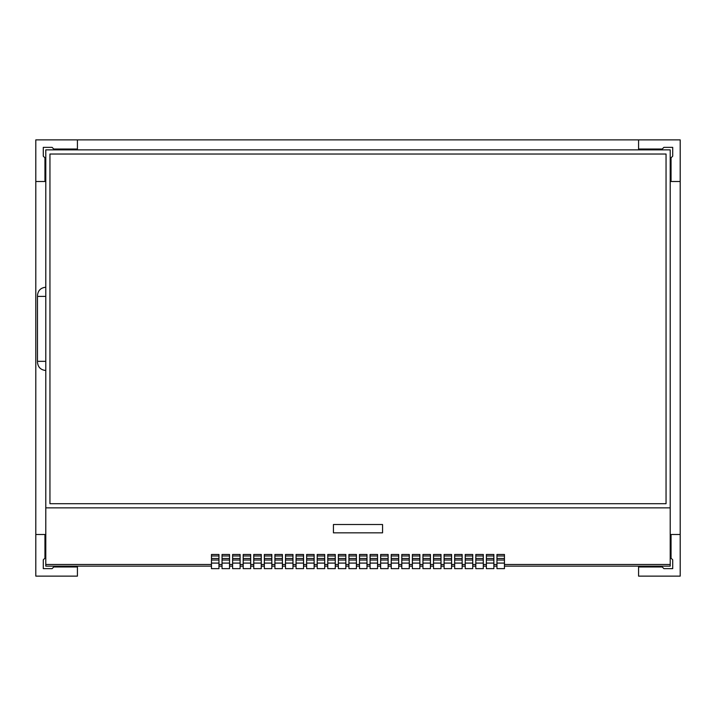 <?xml version="1.0" encoding="UTF-8"?>
<svg xmlns="http://www.w3.org/2000/svg" width="716" height="716" viewBox="0 0 716 716"><rect width="100%" height="100%" fill="white"/><g stroke="black" fill="none" stroke-linecap="round" stroke-linejoin="round"><path stroke-width="1.07" d="M638.574 566.141L638.574 576.129L680.2 576.129L680.2 139.871L35.8 139.871L35.8 576.129L77.426 576.129L77.426 566.141M77.426 566.974L53.772 566.974L52.107 568.638L43.291 568.638L43.291 559.822L44.956 558.158L44.956 534.503L35.8 534.503M680.2 534.503L671.044 534.503L671.044 558.158L672.709 559.822L672.709 568.638L663.893 568.638L662.228 566.974L638.574 566.974M35.8 181.497L44.956 181.497L44.956 157.842L43.291 156.178L43.291 147.362L52.107 147.362L53.772 149.026L77.426 149.026L77.426 139.871M638.574 139.871L638.574 149.026L662.228 149.026L663.893 147.362L672.709 147.362L672.709 156.178L671.044 157.842L671.044 181.497L680.2 181.497M45.788 149.859L45.788 507.859L670.212 507.859L670.212 149.859L45.788 149.859M45.788 361.329L37.465 361.329L37.465 296.388L45.788 296.388M211.471 566.141L45.788 566.141L45.788 564.477L211.471 564.477M45.788 507.859L45.788 564.477M218.962 566.141L222.041 566.141M229.541 566.141L232.619 566.141M240.111 566.141L243.189 566.141M250.681 566.141L253.759 566.141M261.259 566.141L264.338 566.141M271.829 566.141L274.908 566.141M282.399 566.141L285.487 566.141M292.978 566.141L296.057 566.141M303.548 566.141L306.627 566.141M314.127 566.141L317.206 566.141M324.697 566.141L327.776 566.141M335.267 566.141L338.355 566.141M345.846 566.141L348.925 566.141M356.416 566.141L359.495 566.141M366.995 566.141L370.074 566.141M377.565 566.141L380.644 566.141M388.135 566.141L391.222 566.141M398.714 566.141L401.792 566.141M409.284 566.141L412.362 566.141M419.862 566.141L422.941 566.141M430.432 566.141L433.511 566.141M441.002 566.141L444.09 566.141M451.581 566.141L454.66 566.141M462.151 566.141L465.23 566.141M472.73 566.141L475.809 566.141M483.3 566.141L486.379 566.141M493.87 566.141L496.958 566.141M504.449 566.141L670.212 566.141L670.212 507.859M218.962 564.477L222.041 564.477M229.541 564.477L232.619 564.477M240.111 564.477L243.189 564.477M250.681 564.477L253.759 564.477M261.259 564.477L264.338 564.477M271.829 564.477L274.908 564.477M282.399 564.477L285.487 564.477M292.978 564.477L296.057 564.477M303.548 564.477L306.627 564.477M314.127 564.477L317.206 564.477M324.697 564.477L327.776 564.477M335.267 564.477L338.355 564.477M345.846 564.477L348.925 564.477M356.416 564.477L359.495 564.477M366.995 564.477L370.074 564.477M377.565 564.477L380.644 564.477M388.135 564.477L391.222 564.477M398.714 564.477L401.792 564.477M409.284 564.477L412.362 564.477M419.862 564.477L422.941 564.477M430.432 564.477L433.511 564.477M441.002 564.477L444.09 564.477M451.581 564.477L454.66 564.477M462.151 564.477L465.23 564.477M472.73 564.477L475.809 564.477M483.3 564.477L486.379 564.477M493.87 564.477L496.958 564.477M504.449 564.477L670.212 564.477M333.441 524.515L333.441 532.838L382.559 532.838L382.559 524.515L333.441 524.515M49.95 154.021L49.95 503.697L666.05 503.697L666.05 154.021L49.95 154.021M504.449 568.638L504.449 554.479L496.958 554.479L496.958 568.638L504.449 568.638M504.449 555.983L496.958 555.983M504.449 560.028L496.958 560.028M504.449 563.089L496.958 563.089M493.87 568.638L493.87 554.479L486.379 554.479L486.379 568.638L493.87 568.638M493.87 555.983L486.379 555.983M493.87 560.028L486.379 560.028M493.87 563.089L486.379 563.089M483.3 568.638L483.3 554.479L475.809 554.479L475.809 568.638L483.3 568.638M483.3 555.983L475.809 555.983M483.3 560.028L475.809 560.028M483.3 563.089L475.809 563.089M472.73 568.638L472.73 554.479L465.23 554.479L465.23 568.638L472.73 568.638M472.73 555.983L465.23 555.983M472.73 560.028L465.23 560.028M472.73 563.089L465.23 563.089M462.151 568.638L462.151 554.479L454.66 554.479L454.66 568.638L462.151 568.638M462.151 555.983L454.66 555.983M462.151 560.028L454.66 560.028M462.151 563.089L454.66 563.089M451.581 568.638L451.581 554.479L444.09 554.479L444.09 568.638L451.581 568.638M451.581 555.983L444.09 555.983M451.581 560.028L444.09 560.028M451.581 563.089L444.09 563.089M441.002 568.638L441.002 554.479L433.511 554.479L433.511 568.638L441.002 568.638M441.002 555.983L433.511 555.983M441.002 560.028L433.511 560.028M441.002 563.089L433.511 563.089M430.432 568.638L430.432 554.479L422.941 554.479L422.941 568.638L430.432 568.638M430.432 555.983L422.941 555.983M430.432 560.028L422.941 560.028M430.432 563.089L422.941 563.089M419.862 568.638L419.862 554.479L412.362 554.479L412.362 568.638L419.862 568.638M419.862 555.983L412.362 555.983M419.862 560.028L412.362 560.028M419.862 563.089L412.362 563.089M409.284 568.638L409.284 554.479L401.792 554.479L401.792 568.638L409.284 568.638M409.284 555.983L401.792 555.983M409.284 560.028L401.792 560.028M409.284 563.089L401.792 563.089M398.714 568.638L398.714 554.479L391.222 554.479L391.222 568.638L398.714 568.638M398.714 555.983L391.222 555.983M398.714 560.028L391.222 560.028M398.714 563.089L391.222 563.089M388.135 568.638L388.135 554.479L380.644 554.479L380.644 568.638L388.135 568.638M388.135 555.983L380.644 555.983M388.135 560.028L380.644 560.028M388.135 563.089L380.644 563.089M377.565 568.638L377.565 554.479L370.074 554.479L370.074 568.638L377.565 568.638M377.565 555.983L370.074 555.983M377.565 560.028L370.074 560.028M377.565 563.089L370.074 563.089M366.995 568.638L366.995 554.479L359.495 554.479L359.495 568.638L366.995 568.638M366.995 555.983L359.495 555.983M366.995 560.028L359.495 560.028M366.995 563.089L359.495 563.089M356.416 568.638L356.416 554.479L348.925 554.479L348.925 568.638L356.416 568.638M356.416 555.983L348.925 555.983M356.416 560.028L348.925 560.028M356.416 563.089L348.925 563.089M345.846 568.638L345.846 554.479L338.355 554.479L338.355 568.638L345.846 568.638M345.846 555.983L338.355 555.983M345.846 560.028L338.355 560.028M345.846 563.089L338.355 563.089M335.267 568.638L335.267 554.479L327.776 554.479L327.776 568.638L335.267 568.638M335.267 555.983L327.776 555.983M335.267 560.028L327.776 560.028M335.267 563.089L327.776 563.089M324.697 568.638L324.697 554.479L317.206 554.479L317.206 568.638L324.697 568.638M324.697 555.983L317.206 555.983M324.697 560.028L317.206 560.028M324.697 563.089L317.206 563.089M314.127 568.638L314.127 554.479L306.627 554.479L306.627 568.638L314.127 568.638M314.127 555.983L306.627 555.983M314.127 560.028L306.627 560.028M314.127 563.089L306.627 563.089M303.548 568.638L303.548 554.479L296.057 554.479L296.057 568.638L303.548 568.638M303.548 555.983L296.057 555.983M303.548 560.028L296.057 560.028M303.548 563.089L296.057 563.089M292.978 568.638L292.978 554.479L285.487 554.479L285.487 568.638L292.978 568.638M292.978 555.983L285.487 555.983M292.978 560.028L285.487 560.028M292.978 563.089L285.487 563.089M282.399 568.638L282.399 554.479L274.908 554.479L274.908 568.638L282.399 568.638M282.399 555.983L274.908 555.983M282.399 560.028L274.908 560.028M282.399 563.089L274.908 563.089M271.829 568.638L271.829 554.479L264.338 554.479L264.338 568.638L271.829 568.638M271.829 555.983L264.338 555.983M271.829 560.028L264.338 560.028M271.829 563.089L264.338 563.089M261.259 568.638L261.259 554.479L253.759 554.479L253.759 568.638L261.259 568.638M261.259 555.983L253.759 555.983M261.259 560.028L253.759 560.028M261.259 563.089L253.759 563.089M250.681 568.638L250.681 554.479L243.189 554.479L243.189 568.638L250.681 568.638M250.681 555.983L243.189 555.983M250.681 560.028L243.189 560.028M250.681 563.089L243.189 563.089M240.111 568.638L240.111 554.479L232.619 554.479L232.619 568.638L240.111 568.638M240.111 555.983L232.619 555.983M240.111 560.028L232.619 560.028M240.111 563.089L232.619 563.089M229.541 568.638L229.541 554.479L222.041 554.479L222.041 568.638L229.541 568.638M229.541 555.983L222.041 555.983M229.541 560.028L222.041 560.028M229.541 563.089L222.041 563.089M218.962 568.638L218.962 554.479L211.471 554.479L211.471 568.638L218.962 568.638M218.962 555.983L211.471 555.983M218.962 560.028L211.471 560.028M218.962 563.089L211.471 563.089M504.449 558.48L496.958 558.48M493.87 558.48L486.379 558.48M483.3 558.48L475.809 558.48M472.73 558.48L465.23 558.48M462.151 558.48L454.66 558.48M451.581 558.48L444.09 558.48M441.002 558.48L433.511 558.48M430.432 558.48L422.941 558.48M419.862 558.48L412.362 558.48M409.284 558.48L401.792 558.48M398.714 558.48L391.222 558.48M388.135 558.48L380.644 558.48M377.565 558.48L370.074 558.48M366.995 558.48L359.495 558.48M356.416 558.48L348.925 558.48M345.846 558.48L338.355 558.48M335.267 558.48L327.776 558.48M324.697 558.48L317.206 558.48M314.127 558.48L306.627 558.48M303.548 558.48L296.057 558.48M292.978 558.48L285.487 558.48M282.399 558.48L274.908 558.48M271.829 558.48L264.338 558.48M261.259 558.48L253.759 558.48M250.681 558.48L243.189 558.48M240.111 558.48L232.619 558.48M229.541 558.48L222.041 558.48M218.962 558.48L211.471 558.48M45.788 370.485C40.74 369.984 37.966 367.21 37.465 362.162M45.788 287.232C40.74 287.734 37.966 290.508 37.465 295.556"/></g></svg>
